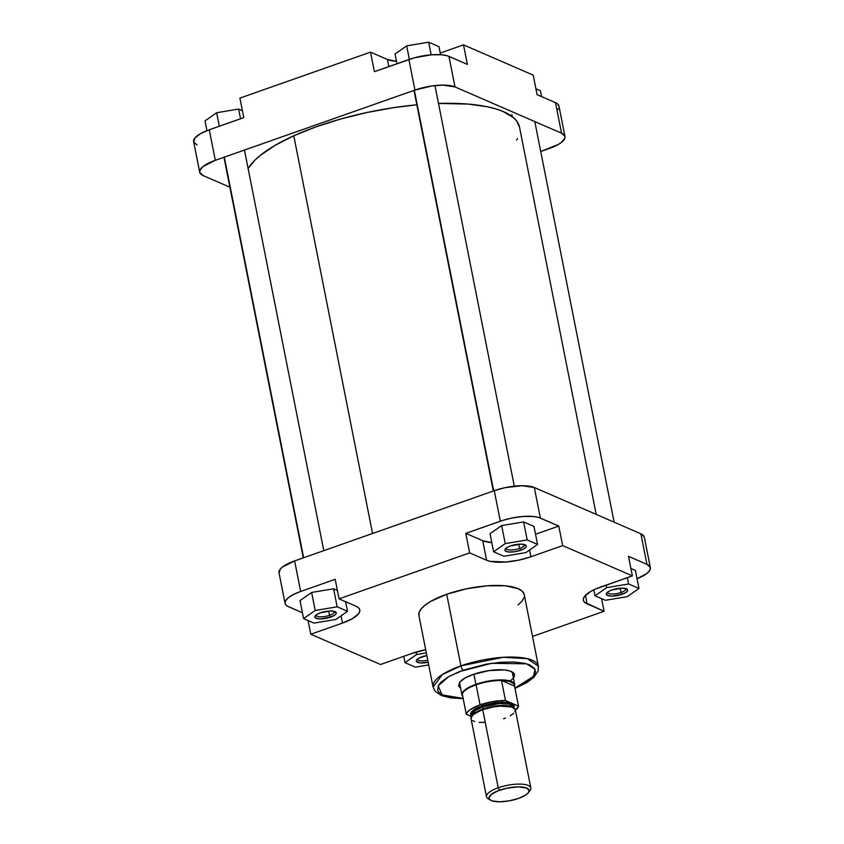 <?xml version="1.0" encoding="UTF-8"?>
<svg xmlns="http://www.w3.org/2000/svg" width="844" height="844" viewBox="0 0 844 844"><rect width="100%" height="100%" fill="white"/><g stroke="black" fill="none" stroke-linecap="round" stroke-linejoin="round"><path stroke-width="1.27" d="M197.074 145.02L193.73 142.003L194.869 138.047L200.323 133.753L209.259 129.776L215.304 160.318L203.14 166.447L199.785 170.657L199.785 172.545L203.13 175.563L229.885 187.189L203.13 175.563A30.12 9.506 -11.2 0 1 199.701 172.229A30.12 9.506 -11.2 0 1 215.304 160.318L414.942 90.065L408.897 59.523L374.377 71.666L414.256 57.846L431.453 54.797L441.634 54.765L447.468 55.841L467.376 64.387L448.955 56.39A30.12 9.506 168.8 0 0 408.897 59.523L414.942 90.065A30.12 9.506 -11.2 0 1 455 86.932L448.955 56.39L455 86.932L561.555 133.194A30.12 9.506 -11.2 0 1 564.984 136.538A30.12 9.506 -11.2 0 1 549.37 148.449L540.719 151.487L558.306 144.461L561.534 142.32L564.9 138.11L564.9 136.211L561.555 133.194L555.5 102.651L557.726 104.012L558.992 106.597M564.984 136.538L558.939 105.996A30.12 9.506 168.8 0 0 555.5 102.651L537.079 94.655L555.5 102.651L561.555 133.194L455 86.932L442.857 85.117L431.801 85.983L414.942 90.065L215.304 160.318L209.259 129.776L243.779 117.632L209.259 129.776A30.12 9.506 168.8 0 0 193.645 141.676L199.701 172.229M558.422 108.581L557.715 109.625M533.218 75.127L463.514 44.859L440.251 53.045L463.514 44.859L467.376 64.387L463.514 44.859L533.218 75.127L537.079 94.655L533.218 75.127M396.511 61.359L387.438 59.491L370.516 52.138L239.907 98.104L243.779 117.632L239.907 98.104L370.516 52.138L387.438 59.491A33.349 10.518 168.8 0 0 396.511 61.359M374.377 71.666L370.516 52.138L374.377 71.666M388.841 66.581L387.438 59.491L388.841 66.581M205.029 120.882L216.655 112.727L238.62 109.066L242.407 110.712L238.62 109.066L240.54 118.772L238.62 109.066L216.655 112.727L219.324 126.231L216.655 112.727L205.029 120.882L206.959 130.63L205.029 120.882M535.919 88.778L540.413 90.73L541.574 96.606L540.413 90.73L535.919 88.778M428.647 42.2L438.996 46.694L440.579 54.691L438.996 46.694L428.647 42.2L431.147 54.818L428.647 42.2L406.681 45.861L409.351 59.365L406.681 45.861L428.647 42.2M395.055 54.016L406.681 45.861L395.055 54.016L396.986 63.722L395.055 54.016M372.542 533.503L293.786 135.778A139.861 44.12 168.8 0 0 248.125 168.515L254.677 160.413L260.29 155.401L274.975 145.421L293.786 135.778L316.004 126.853L340.765 118.983L367.119 112.474L394.074 107.578L416.841 104.804A139.861 44.12 168.8 0 0 293.786 135.778L372.542 533.503M596.202 514.397L519.535 127.212A139.861 44.12 168.8 0 0 438.5 103.432L468.188 104.076L487.484 106.787L495.66 108.844L502.739 111.334L513.363 117.538L516.813 121.177L519.545 127.265M517.499 138.574L516.612 140.146M421.937 656.811A10.898 3.439 -11.2 0 1 426.842 655.535L418.698 658.257L416.725 659.808L416.314 661.232L420.175 662.909L428.172 662.266A10.898 3.439 -11.2 0 1 416.672 659.881A10.898 3.439 -11.2 0 1 421.937 656.811M329.55 615.329A9.284 2.922 168.8 0 0 334.256 611.383A9.284 2.922 -11.2 0 1 334.361 611.657A9.284 2.922 -11.2 0 1 329.55 615.329L328.706 611.067L329.55 615.329A9.284 2.922 -11.2 0 1 316.152 615.265A9.284 2.922 -11.2 0 1 316.141 614.97A9.284 2.922 168.8 0 0 320.414 616.848A9.284 2.922 168.8 0 0 329.55 615.329L330.595 617.154L329.55 615.329M320.509 612.776A10.898 3.439 -11.2 0 1 335.406 611.847A10.898 3.439 -11.2 0 1 330.595 617.154L320.498 618.947L316.11 618.283L314.896 616.51L317.281 614.21L320.509 612.776L330.605 610.982L334.994 611.636L336.207 613.419L334.994 614.938L330.595 617.154A10.898 3.439 -11.2 0 1 318.832 618.874A10.898 3.439 -11.2 0 1 315.255 615.835A10.898 3.439 -11.2 0 1 320.509 612.776M519.577 548.452A9.284 2.922 168.8 0 0 524.282 544.517A9.284 2.922 -11.2 0 1 524.388 544.791A9.284 2.922 -11.2 0 1 519.577 548.452L518.733 544.19L519.577 548.452A9.284 2.922 -11.2 0 1 506.178 548.4A9.284 2.922 -11.2 0 1 506.168 548.104A9.284 2.922 168.8 0 0 510.451 549.971A9.284 2.922 168.8 0 0 519.577 548.452L520.621 550.288L519.577 548.452M510.536 545.91A10.898 3.439 -11.2 0 1 525.432 544.981A10.898 3.439 -11.2 0 1 520.621 550.288L514.524 551.765L508.784 552.008L505.334 550.932L504.923 549.644L507.307 547.345L510.536 545.91L520.632 544.116L525.031 544.77L526.234 546.543L525.021 548.072L520.621 550.288A10.898 3.439 -11.2 0 1 508.858 552.008A10.898 3.439 -11.2 0 1 505.282 548.969A10.898 3.439 -11.2 0 1 510.536 545.91M620.994 592.499A9.284 2.922 168.8 0 0 625.699 588.553A9.284 2.922 -11.2 0 1 625.805 588.827A9.284 2.922 -11.2 0 1 620.994 592.499L620.15 588.236L620.994 592.499A9.284 2.922 -11.2 0 1 607.606 592.435A9.284 2.922 -11.2 0 1 607.585 592.14A9.284 2.922 168.8 0 0 611.868 594.018A9.284 2.922 168.8 0 0 620.994 592.499L622.039 594.324L620.994 592.499M611.963 589.945A10.898 3.439 -11.2 0 1 626.86 589.017A10.898 3.439 -11.2 0 1 622.039 594.324L611.953 596.117L607.553 595.463L606.351 593.68L608.724 591.38L611.963 589.945L622.049 588.152L626.448 588.806L627.662 589.903L626.438 592.108L622.039 594.324A10.898 3.439 -11.2 0 1 610.286 596.054A10.898 3.439 -11.2 0 1 606.699 593.005A10.898 3.439 -11.2 0 1 611.963 589.945M513.257 678.059L514.471 675.189L513.268 672.752L509.755 670.948L504.237 669.936L489.214 670.569L473.252 674.43A28.506 8.989 -11.2 0 1 512.245 672.003A28.506 8.989 -11.2 0 1 509.987 680.939M463.145 698.399L442.108 694.897L438.194 685.834L448.818 676.561L463.345 670.136A3.766 1.488 -109.4 0 1 460.908 665.874L442.298 674.599L433.088 687.09A53.689 16.933 -11.2 0 1 460.908 665.874L446.729 594.26A53.689 16.933 168.8 0 0 418.909 615.476L433.088 687.09L435.251 691.405L441.56 695.593L451.097 697.956L463.198 698.653M511.264 671.507A26.892 8.482 -11.2 0 1 512.53 673.438M637.041 578.731L646.905 573.456L649.838 570.27L650.27 567.358L646.926 564.341L628.495 556.344L646.926 564.341A30.12 9.506 -11.2 0 1 650.355 567.674A30.12 9.506 -11.2 0 1 637.041 578.731M630.901 568.497L635.395 570.449L638.971 588.468L628.622 583.974L606.657 587.646L595.031 595.801L605.38 600.295L627.345 596.624L638.971 588.468L628.622 583.974L627.366 577.634L628.622 583.974L606.657 587.646L606.15 585.092L606.657 587.646L595.031 595.801L593.849 589.819L595.031 595.801L605.38 600.295L627.345 596.624L638.971 588.468L635.395 570.449L630.901 568.497M482.726 540.709L491.799 542.576A33.349 10.518 168.8 0 1 482.726 540.709L486.587 560.237L490.153 561.344L505.978 561.999L518.701 560.142L530.939 556.766L562.663 545.604L632.367 575.872L595.305 589.144L590.758 591.433L584.723 596.191L583.457 598.47L583.457 600.569L584.713 602.405L604.093 611.256L532.522 636.439L604.093 611.256L587.16 603.903A33.349 10.518 -11.2 0 1 583.362 600.211A33.349 10.518 -11.2 0 1 600.643 587.034L632.367 575.872L628.495 556.344L632.367 575.872L562.663 545.604L530.939 556.766A33.349 10.518 -11.2 0 1 486.587 560.237L482.726 540.709L465.793 533.355L469.665 552.883L486.587 560.237L469.665 552.883L339.056 598.839L469.665 552.883L465.793 533.355L482.726 540.709M650.355 567.674L644.299 537.132A30.12 9.506 168.8 0 0 640.87 533.798L534.326 487.526L540.371 518.068L558.791 526.076L535.529 534.252L558.791 526.076L538.883 517.52L533.049 516.454L522.869 516.486L511.369 518.153L502.94 520.337L465.793 533.355L500.313 521.212A30.12 9.506 -11.2 0 1 540.371 518.068L534.326 487.526A30.12 9.506 168.8 0 0 494.267 490.67L500.313 521.212L494.267 490.67L294.63 560.912A30.12 9.506 168.8 0 0 279.016 572.823L285.061 603.365A30.12 9.506 -11.2 0 1 300.675 591.465L293.691 594.387L288.511 597.584L285.578 600.78L285.008 602.764L285.578 604.557L287.255 606.066L302.426 612.755L288.5 606.709A30.12 9.506 -11.2 0 1 285.061 603.365M490.047 533.735L501.663 525.569L523.628 521.909L533.978 526.403L537.544 544.433L527.194 539.938L505.229 543.599L493.613 551.754L503.963 556.249L525.928 552.588L537.544 544.433L533.978 526.403L523.628 521.909L527.194 539.938L505.229 543.599L501.663 525.569L523.628 521.909L527.194 539.938L537.544 544.433L525.928 552.588L503.963 556.249L493.613 551.754L490.047 533.735L501.663 525.569L505.229 543.599L493.613 551.754L490.047 533.735M644.215 536.805L640.87 533.798L534.326 487.526L522.172 485.711L505.324 487.61L494.267 490.67L294.63 560.912L300.675 591.465L335.195 579.311L339.056 598.839L355.989 606.192A33.349 10.518 -11.2 0 1 359.787 609.895A33.349 10.518 -11.2 0 1 342.506 623.072L310.782 634.234L308.081 620.572L310.782 634.234L380.486 664.502L412.21 653.34A33.349 10.518 -11.2 0 1 425.692 649.701L412.21 653.34L380.486 664.502L310.782 634.234L342.506 623.072L352.391 618.673L358.426 613.915L359.692 611.636L359.692 609.537L358.447 607.701L355.989 606.192L339.056 598.839L335.195 579.311L300.675 591.465L294.63 560.912L282.466 567.041L280.24 569.183L279.1 573.139M311.636 592.446L333.602 588.785L337.389 590.431L333.602 588.785L337.167 606.804L315.202 610.465L303.587 618.62L313.936 623.115L335.901 619.454L347.517 611.299L337.167 606.804L333.602 588.785L311.636 592.446L315.202 610.465L311.636 592.446L300.021 600.601L311.636 592.446M427.781 660.261A9.284 2.922 -11.2 0 1 417.569 659.301A9.284 2.922 -11.2 0 1 417.558 659.006A9.284 2.922 168.8 0 0 427.781 660.261M640.87 533.798L646.926 564.341L640.87 533.798M514.998 688.398L526.772 682.627L533.893 677.257L538.05 671.096L538.419 666.232L524.24 594.619A53.689 16.933 168.8 0 0 446.729 594.26L460.908 665.874A53.689 16.933 -11.2 0 1 538.419 666.232L527.31 658.658L503.077 657.307L460.908 665.874A3.766 1.488 70.6 0 0 463.345 670.136L486.482 664.133L500.724 662.297L513.732 662.002L524.398 663.268L529.737 664.935L534.579 668.501L535.507 671.455L534.568 674.757L529.705 680.042L524.356 683.598L514.946 688.145L533.524 676.318L534.99 669.208L526.614 663.827L491.598 663.31L459.21 671.676L448.544 676.719L441.127 682.068L438.331 685.571L437.614 690.392L439.481 693.146L445.632 696.3L451.73 697.65L463.293 698.399M459.495 682.448L459.495 682.448A28.506 8.989 -11.2 0 1 473.252 674.43L464.801 678.196L459.642 682.258L458.556 686.003L460.645 688.314M459.769 683.883A26.892 8.482 -11.2 0 1 460.202 681.614M518.089 604.916L522.056 601.097L524.082 597.425M524.092 594.049L522.077 591.085L518.121 588.669L505.071 585.789L486.925 585.841L466.437 588.817L446.729 594.26L430.809 601.35L425.059 605.18L421.093 609.009L419.067 612.681L419.057 616.057M601.593 598.649L604.093 611.256L601.593 598.649M558.791 526.076L562.663 545.604L558.791 526.076M342.506 623.072L341.071 615.835L342.506 623.072M529.61 550.003L530.939 556.766L529.61 550.003M585.472 595.347L587.16 603.903L585.472 595.347M426.315 652.897L416.63 654.511L405.004 662.667L415.353 667.161L428.699 664.935L415.353 667.161L405.004 662.667L403.748 656.315L405.004 662.667L416.63 654.511L416.145 652.064L416.63 654.511L426.315 652.897M345.618 601.688L347.517 611.299L337.167 606.804L315.202 610.465L303.587 618.62L300.021 600.601L303.587 618.62L313.936 623.115L335.901 619.454L347.517 611.299L345.618 601.688M471.669 716.239L473.125 710.205L482.061 705.721L483.158 708.939A21.248 6.699 -11.2 0 0 473.03 714.752L483.158 708.939A21.248 6.699 -11.2 0 1 512.034 707.029L496.736 705.837L483.158 708.939L482.757 706.934L475.394 710.395L471.88 715.965M528.386 792.685L530.021 790.511A22.598 7.132 168.8 0 0 522.594 784.213A22.598 7.132 168.8 0 0 498.203 787.79L499.595 790.227A20.446 6.446 -11.2 0 1 521.666 786.988A20.446 6.446 -11.2 0 1 528.386 792.685A20.446 6.446 -11.2 0 1 518.511 798.435L525.749 795.016L528.281 792.822L529.146 790.765L526.783 788.096L518.532 786.861L507.096 788.148L497.897 790.86L491.345 794.383L488.961 797.896L489.826 799.648L492.337 800.945L499.574 801.8L509.037 800.893L518.511 798.435A20.446 6.446 -11.2 0 1 490.554 800.175A20.446 6.446 -11.2 0 1 499.595 790.227L498.203 787.79A22.598 7.132 -11.2 0 1 530.823 787.937A22.598 7.132 -11.2 0 1 528.977 791.651M473.895 674.208L475.9 684.336A26.892 8.482 -11.2 0 1 514.724 684.516A26.892 8.482 -11.2 0 1 514.555 686.204A26.892 8.482 168.8 0 0 503.383 679.969A26.892 8.482 168.8 0 0 475.9 684.336L476.111 684.822A26.628 8.398 -11.2 0 1 501.494 680.454A26.628 8.398 -11.2 0 1 514.545 686.119L518.511 706.143A26.628 8.398 -11.2 0 1 515.42 710.184L518.511 706.143L505.461 700.478L492.822 701.586L480.078 704.856L476.111 684.822A26.628 8.398 168.8 0 0 462.322 694.243L466.289 714.267A26.628 8.398 -11.2 0 1 480.078 704.856L470.414 709.466L467.555 711.925L466.289 714.267L471.49 716.524L466.289 714.267L462.322 694.243A26.628 8.398 -11.2 0 1 476.111 684.822L480.078 704.856A26.628 8.398 -11.2 0 1 505.461 700.478L501.494 680.454A26.628 8.398 168.8 0 0 476.111 684.822L475.9 684.336A26.892 8.482 168.8 0 0 462.755 696.458A26.892 8.482 -11.2 0 1 461.963 694.971A26.892 8.482 -11.2 0 1 475.9 684.336L473.895 674.208M472.123 716.545L470.456 714.098L471.406 711.851L475.446 708.665L482.061 705.721L482.757 706.934L499.448 703.548L509.037 704.086L513.437 707.082A21.248 6.699 168.8 0 0 482.757 706.934A21.248 6.699 168.8 0 0 471.754 715.332M530.823 787.937L515.357 709.825A22.598 7.132 168.8 0 0 482.736 709.677L498.203 787.79L482.736 709.677A22.598 7.132 168.8 0 0 471.026 718.603L486.492 796.715A22.598 7.132 -11.2 0 1 498.203 787.79A22.598 7.132 168.8 0 0 488.212 798.793L490.554 800.175M489.615 799.437A22.598 7.132 -11.2 0 1 486.492 796.715M471.089 718.845L471.944 715.881L476.037 712.652L482.736 709.677L493.202 706.956L501.705 706.006L510.367 706.565L514.439 708.338L515.294 709.582L514.967 711.766M513.701 713.349L510.346 715.765M505.514 718.054L503.646 718.75M484.678 722.422L479.097 722.316M474.718 721.514L472.672 720.628M513.859 707.894L512.224 703.622L502.254 702.06L482.061 705.721L494.563 702.693L506.326 702.197L510.652 702.989L513.395 704.402L514.334 706.312L513.384 708.559M462.744 696.374A26.628 8.398 -11.2 0 1 462.322 694.243L462.839 696.511M501.494 680.454L514.545 686.119L518.511 706.143L505.461 700.478L501.494 680.454L514.545 686.119L514.017 683.84L509.586 681.393L501.494 680.454M483.169 709.519L483.158 708.939M493.666 490.87L414.351 90.276L493.666 490.87M512.266 116.641L511.854 114.573L512.266 116.641M303.64 557.747L224.314 157.153L303.64 557.747M512.255 672.014L514.724 684.516M513.437 707.082L513.563 707.705M459.484 682.458L461.963 694.971M493.307 490.997L413.993 90.403M514.291 486.176L434.966 85.582M614.115 522.172L534.801 121.578M303.281 557.873L223.966 157.279M323.79 550.657L244.465 150.063"/></g></svg>
